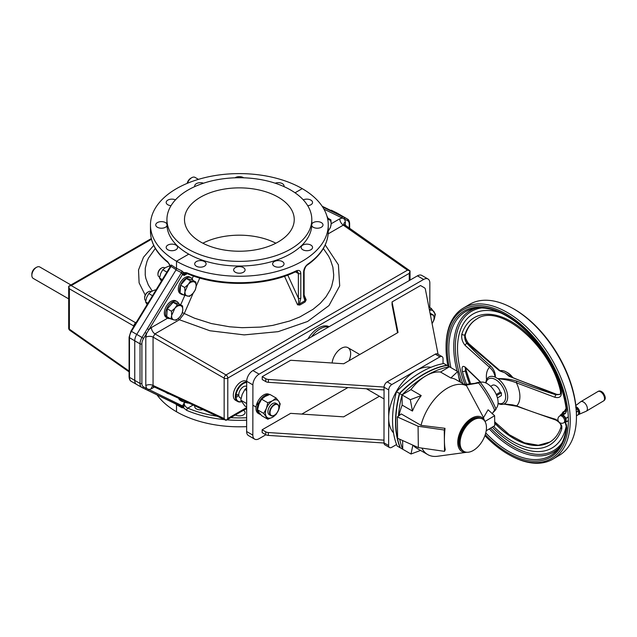 <?xml version="1.0" encoding="UTF-8"?>
<svg xmlns="http://www.w3.org/2000/svg" width="637" height="637" viewBox="0 0 637 637"><rect width="100%" height="100%" fill="white"/><g stroke="black" fill="none" stroke-linecap="round" stroke-linejoin="round"><path stroke-width="0.96" d="M275.869 243.207A54.878 31.683 0 0 0 202.869 243.207M278.17 241.956A54.878 31.683 0 0 0 294.238 219.55A54.878 31.683 0 0 0 239.369 187.867A54.878 31.683 0 0 0 184.491 219.55A54.878 31.683 0 0 0 218.364 248.82A54.878 31.683 0 0 0 278.17 241.956M290.583 249.123A72.435 41.819 0 0 0 311.804 219.55A72.435 41.819 0 0 0 239.369 177.731A72.435 41.819 0 0 0 166.934 219.55A72.435 41.819 0 0 0 211.643 258.192A72.435 41.819 0 0 0 290.583 249.123M166.934 219.55L166.934 224.216A72.435 41.819 0 0 0 211.643 262.85A72.435 41.819 0 0 0 290.583 253.781A72.435 41.819 0 0 0 311.804 224.216L311.804 219.55M257.364 404.662A0.876 0.693 -84.9 0 0 257.985 403.062A0.876 0.693 95.1 0 0 257.364 404.662M257.77 403.253A0.661 0.518 -84.9 0 0 257.022 403.914A0.661 0.518 -84.9 0 0 257.826 404.384A0.661 0.518 -84.9 0 0 257.77 403.253M257.746 404.288L257.308 403.468L257.746 404.288M429.513 310.386A10.096 5.829 -60 0 1 433.972 311.684A10.096 5.829 -60 0 1 433.972 319.933A10.096 5.829 -60 0 1 432.077 323.5M431.798 314.328A6.585 3.798 120 0 0 430.102 313.38M429.449 310.036L431.273 308.388L435.397 314.248L433.972 319.933L432.101 323.628M428.852 306.986L431.273 308.388M246.662 407.027L244.887 406L240.762 400.14L242.187 394.454L244.887 389.51L246.686 387.885M244.887 389.51L246.678 390.553M240.762 400.14L246.662 403.547M272.58 400.745A10.096 5.829 -60 0 1 278.767 401.294A10.096 5.829 -60 0 1 278.767 409.543A10.096 5.829 -60 0 1 272.58 417.235A10.096 5.829 -60 0 1 266.393 416.678A10.096 5.829 -60 0 1 266.393 408.436A10.096 5.829 -60 0 1 272.58 400.745L276.068 397.998L278.767 401.294L280.184 403.858L278.767 409.543L276.068 414.488L272.58 417.235L267.819 419.242L263.702 413.381L266.393 408.436L267.819 402.759L272.58 400.745M276.585 403.93A6.585 3.798 120 0 0 271.346 404.511A6.585 3.798 120 0 0 267.922 411.677A6.585 3.798 120 0 0 270.207 414.982M267.819 419.242L261.648 415.682L258.948 412.378L257.523 409.814L258.948 404.137L261.648 399.192L265.127 396.445L269.889 394.43L276.068 397.998M261.648 399.192L267.819 402.759M257.523 409.814L263.702 413.381M269.523 394.55L269.22 394.375A10.972 6.338 120 0 0 258.248 400.713A10.972 6.338 120 0 0 258.248 413.389L259.49 414.106A10.972 6.338 -60 0 1 258.041 404.591M260.644 414.536A10.972 6.338 -60 0 1 259.49 414.106M258.359 403.723A10.972 6.338 -60 0 1 269.236 394.645M432.053 323.365A6.259 3.615 120 0 0 434.076 317.903A6.259 3.615 120 0 0 430.413 314.981M434.076 317.767A6.585 3.798 120 0 0 434.076 317.632L434.076 317.632A6.585 3.798 120 0 0 432.714 314.614A6.585 3.798 120 0 0 430.325 314.527M187.493 183.249A6.585 3.798 -60 0 1 191.713 177.707A6.585 3.798 -60 0 1 195.01 177.381L198.449 179.363M187.182 183.376A5.048 2.914 -60 0 1 190.63 178.336L191.713 177.707M278.863 407.377A6.585 3.798 120 0 0 278.863 407.242L278.863 407.513A6.259 3.615 120 0 0 274.443 404.957A6.259 3.615 120 0 0 270.016 412.617A6.259 3.615 120 0 0 274.443 415.173A6.259 3.615 120 0 0 278.863 407.513L278.863 407.242A6.585 3.798 120 0 0 277.501 404.224A6.585 3.798 120 0 0 270.916 408.03A6.585 3.798 120 0 0 270.916 415.635A6.585 3.798 120 0 0 274.213 415.308A6.585 3.798 120 0 0 274.324 415.236M68.692 298.88L33.212 278.393A6.585 3.798 -60 0 1 31.85 275.383A6.585 3.798 -60 0 1 36.508 267.317A6.585 3.798 -60 0 1 39.797 266.991L70.938 284.97M31.85 275.383L31.85 274.125A5.048 2.914 -60 0 1 35.417 267.946L36.508 267.317M147.147 304.526L145.562 301.882L146.677 297.439L148.787 293.569L151.518 291.42L155.245 289.843L155.866 290.209M148.787 293.569L152.514 295.719M145.562 301.882L147.927 303.252M161.424 281.084L159.537 278.05L160.643 273.607L162.761 269.738L165.485 267.58L169.211 266.011L170.246 266.608M162.761 269.738L166.886 272.118M159.537 278.05L162.3 279.651M331.152 224.065A7.899 4.563 -60 0 1 328.262 230.865L330.412 227.592L331.16 223.985A7.899 4.563 -60 0 0 328.764 219.606L328.708 219.598A7.899 4.563 -60 0 0 327.776 219.55M327.418 217.87L330.906 219.876L331.16 223.985M328.764 219.606L330.906 219.876M327.737 219.367L328.708 219.598M173.981 319.885L170.875 318.986L171.664 315.395L174.88 308.26C176.823 306.19 178.679 305.306 180.446 305.625C182.126 306.118 182.907 307.623 182.787 310.123A7.899 4.563 -60 0 1 179.602 317.226L179.546 317.29A7.899 4.563 -60 0 1 174.036 319.901L173.981 319.885A7.899 4.563 -60 0 1 171.664 315.395L171.449 311.23L174.88 308.26L177.309 304.717L182.58 305.959L182.787 310.123L181.999 313.715L179.602 317.226M179.546 317.29L176.146 320.228L174.036 319.901M177.309 304.717L173.145 302.32L167.292 308.826L166.719 316.581L170.875 318.986M167.292 308.826L171.449 311.23M173.145 302.32L178.424 303.562L182.58 305.959M145.769 300.68L145.722 300.656A5.271 3.042 -60 0 1 144.631 298.243L144.631 297.527A4.387 2.532 -60 0 1 144.647 297.2A4.387 2.532 -60 0 1 147.736 292.152L148.357 291.794A5.271 3.042 -60 0 1 150.993 291.531L151.168 291.627M144.631 298.243A5.271 3.042 -60 0 1 144.647 297.845A5.271 3.042 -60 0 1 148.357 291.794M196.124 286.252L195.376 289.779L192.971 293.362C191.036 295.457 189.181 296.364 187.397 296.086C185.693 295.624 184.889 294.151 184.977 291.666L188.138 284.516A7.899 4.563 -60 0 1 193.68 281.785L193.736 281.801A7.899 4.563 -60 0 1 196.124 286.172L196.124 286.252A7.899 4.563 -60 0 1 192.971 293.362L189.563 296.364L184.236 295.234L184.977 291.666L184.73 287.518L188.138 284.516L190.543 280.941L193.68 281.785M184.236 295.234L180.08 292.829L180.574 285.121L186.386 278.536L191.713 279.667L195.87 282.072L196.124 286.172M193.736 281.801L195.87 282.072M186.386 278.536L190.543 280.941M180.574 285.121L184.73 287.518M159.672 277.191L159.051 276.832A5.271 3.042 -60 0 1 157.96 274.42L157.96 273.703A4.387 2.532 -60 0 1 161.065 268.328L161.687 267.97A5.271 3.042 -60 0 1 164.314 267.707L164.816 267.994M157.96 274.42A5.271 3.042 -60 0 1 160.07 269.324A5.271 3.042 -60 0 1 161.687 267.97M188.815 403.038L187.533 403.07L185.471 401.485M189.269 403.253L184.324 402.321L184.674 401.111M180.207 399.041L180.167 399.917L184.324 402.321M327.028 216.397A9.547 5.51 -60 0 1 327.848 218.117M170.079 318.524A9.547 5.51 -60 0 1 167.539 318.15L166.297 317.433A9.547 5.51 -60 0 1 166.297 306.405A9.547 5.51 -60 0 1 175.844 300.895L177.086 301.612A9.547 5.51 -60 0 1 178.726 303.738M167.539 318.15A9.547 5.51 -60 0 1 167.539 307.122A9.547 5.51 -60 0 1 177.086 301.612M169.092 393.865A9.547 5.51 -60 0 1 167.539 393.419L166.297 392.703A9.547 5.51 -60 0 1 165.763 392.32M167.539 393.419A9.547 5.51 -60 0 1 166.743 392.774M183.416 294.756A9.547 5.51 -60 0 1 181.513 294.31L180.271 293.593A9.547 5.51 -60 0 1 180.271 282.573A9.547 5.51 -60 0 1 189.818 277.055L191.06 277.772A9.547 5.51 -60 0 1 192.82 280.304M181.513 294.31A9.547 5.51 -60 0 1 180.175 292.885M180.088 292.717A9.547 5.51 -60 0 1 180.566 285.201M180.621 285.058A9.547 5.51 -60 0 1 191.06 277.772M183.026 401.573A9.547 5.51 -60 0 1 181.513 401.127L180.271 400.41A9.547 5.51 -60 0 1 178.639 398.308M181.513 401.127A9.547 5.51 -60 0 1 180.375 400.036M180.175 399.718A9.547 5.51 -60 0 1 179.825 398.858M246.694 381.945A10.972 6.338 120 0 0 235.332 396.445A10.972 6.338 120 0 0 237.601 401.469L235.586 400.299A10.972 6.338 -60 0 1 233.309 395.274A10.972 6.338 -60 0 1 238.103 384.23A10.972 6.338 -60 0 1 246.559 381.292L246.694 381.372M237.601 401.469A10.972 6.338 120 0 0 241.503 401.652M246.694 382.526A10.534 6.083 120 0 0 235.953 396.445A10.534 6.083 120 0 0 241.455 401.573M246.686 386.436A6.585 3.798 120 0 0 241.614 388.212A6.585 3.798 120 0 0 238.748 394.829A6.585 3.798 120 0 0 241.112 398.149M236.104 396.357A1.314 0.756 120 0 0 236.383 396.955A1.314 0.756 120 0 0 237.697 396.198A1.314 0.756 120 0 0 237.697 394.677A1.314 0.756 120 0 0 236.677 395.028A1.314 0.756 120 0 0 236.104 396.357M328.716 326.924A21.953 12.676 120 0 0 311.469 336.854M307.958 338.868A21.953 12.676 -60 0 1 329.122 326.693M302.838 245.078A5.709 3.296 180 0 1 309.049 244.385A5.709 3.296 180 0 1 312.552 247.427A5.709 3.296 180 0 1 309.033 250.468A5.709 3.296 180 0 1 302.814 249.752A5.709 3.296 180 0 1 301.142 247.427A5.709 3.296 180 0 1 302.838 245.078M170.668 266.194L167.73 261.775A88.901 51.326 180 0 1 150.467 231.382L150.467 224.933A88.901 51.326 0 0 1 205.345 177.508A88.901 51.326 0 0 1 302.225 188.64L295.027 192.796L302.225 188.64A88.901 51.326 180 0 1 328.262 224.933A88.901 51.326 180 0 1 273.384 272.349A88.901 51.326 180 0 1 176.505 261.218L176.505 268.32L181.864 270.94L183.544 272.469L186.729 272.74A1.76 0.852 -67 0 0 187.079 273.544A1.76 0.852 -67 0 1 187.079 273.544L185.16 273.377L184.157 275.439L183.544 272.469L181.999 273.44L182.453 274.587L184.157 275.447L187.294 273.631M150.467 224.933A88.901 51.326 0 0 0 176.505 261.218L188.767 254.139L176.505 261.218L176.505 268.32A2.198 1.266 120 0 1 176.003 269.929L136.756 334.377A8.783 5.072 120 0 0 134.757 340.803L134.757 380.4A8.783 5.072 120 0 0 136.573 384.422A8.783 5.072 -60 0 1 134.757 380.4L129.478 377.351L129.478 337.753A8.783 5.072 -60 0 1 131.477 331.328L171.042 266.362L176.107 269.762L136.756 334.377A8.783 5.072 120 0 0 134.757 340.803L134.757 380.4L140.029 383.442A8.783 5.072 120 0 0 141.852 387.463A8.783 5.072 120 0 0 142.035 387.559A1.314 1.075 116 0 0 142.083 387.591L147.362 390.155L148.923 389.541L182.453 405.873L184.157 403.046C184.3 405.299 185.502 406.995 187.764 408.134A1.76 0.852 113 0 0 186.729 410.387A88.901 51.326 -0 0 0 224.455 419.624M303.276 199.867A5.709 3.296 180 0 1 310.88 200.106A5.709 3.296 180 0 1 312.552 202.439A5.709 3.296 180 0 1 307.703 205.695M311.804 224.025A5.709 3.296 180 0 1 321.327 222.6A5.709 3.296 180 0 1 322.999 224.933A5.709 3.296 180 0 1 317.99 228.197A5.709 3.296 180 0 1 311.756 225.729M274.292 266.218A5.709 3.296 180 0 1 272.62 263.893A5.709 3.296 180 0 1 276.88 260.7A5.709 3.296 180 0 1 284.03 263.893A5.709 3.296 180 0 1 280.511 266.935A5.709 3.296 180 0 1 274.292 266.218M235.332 272.246A5.709 3.296 180 0 1 233.66 269.921A5.709 3.296 180 0 1 240.874 266.744A5.709 3.296 180 0 1 245.07 269.921A5.709 3.296 180 0 1 241.55 272.962A5.709 3.296 180 0 1 235.332 272.246M204.437 261.56A5.709 3.296 180 0 1 206.109 263.893A5.709 3.296 180 0 1 200.408 267.182A5.709 3.296 180 0 1 194.699 263.893A5.709 3.296 180 0 1 198.218 260.844A5.709 3.296 180 0 1 204.437 261.56M322.155 206.237L341.973 215.887L322.155 206.237M342.332 216.094A8.783 5.072 120 0 0 342.157 215.991A8.783 5.072 120 0 0 341.973 215.887L347.253 218.937L322.617 206.937M176.481 404.344A2.198 1.266 120 0 1 176.505 404.67L176.505 411.765A88.901 51.326 180 0 0 246.63 426.631M304.112 294.979L306.166 299.86L304.765 298.952L304.112 295.863A1.76 1.011 180 0 1 303.626 296.563L304.86 300.775A88.901 51.326 180 0 1 299.47 303.889L300.791 298.196L300.791 273.496C300.6 270.637 299.032 269.769 296.094 270.9A88.901 51.326 180 0 1 186.729 272.74M328.262 224.933L328.262 231.382C327.967 244.146 321.032 255.333 307.464 264.928L307.464 264.928A1.76 1.107 -124.9 0 0 307.814 264.132C305.274 266.162 303.881 268.742 303.626 271.864L303.626 296.563M349.251 228.253L349.251 224.128A7.461 4.308 120 0 0 347.555 220.633L342.22 218.029L341.926 216.341M343.805 224.025A5.271 3.042 180 0 1 345.342 222.018L344.259 217.48M343.805 224.168L410.037 270.892L409.265 273.337L409.265 280.559M328.159 233.867L343.303 225.132L344.609 224.988M246.662 407.576L227.783 418.469L227.783 378.115A2.636 1.521 -120 0 0 226.016 374.946L407.497 270.168L343.303 225.132A5.271 3.042 60 0 1 339.768 218.794L342.22 218.029L323.946 209.127M157.076 394.892A88.901 51.326 0 0 0 176.505 411.765L176.505 404.662L181.864 407.752L183.544 407.831L186.729 410.387M202.789 409.543A5.709 3.296 180 0 1 194.699 406.549A5.709 3.296 180 0 1 194.834 405.841M243.485 410.3A5.709 3.296 180 0 1 245.07 412.577A5.709 3.296 180 0 1 241.606 415.611A5.709 3.296 180 0 1 235.411 414.958M147.473 390.21L181.999 406.756A2.198 1.696 59.3 0 1 183.544 407.831L184.157 403.046L185.072 402.52M184.093 406.525L182.453 405.873L181.497 406.788L181.999 406.756M181.864 407.752A2.198 1.059 119.7 0 0 181.545 406.812L147.362 390.155M143.596 386.946L146.59 388.403L145.801 385.56L145.801 337.22L146.59 333.47L145.029 332.506L142.035 337.419A8.783 5.072 120 0 0 140.029 343.845L140.029 383.442A1.314 0.756 180 0 0 141.892 383.442A7.461 4.308 120 0 0 143.596 386.946A1.314 1.075 116 0 1 142.083 387.591L131.294 381.372A8.783 5.072 -60 0 1 129.478 377.351A1.314 0.756 0 0 1 129.088 376.817L129.088 337.22A1.314 0.756 0 0 0 129.478 337.753L140.029 343.845A1.314 0.756 180 0 0 141.892 343.845L141.892 383.442M184.093 273.512L182.453 274.587L148.923 329.632L151.383 327.553L167.611 318.189M180.645 304.844L184.81 295.401M192.151 278.799L193.401 275.988M152.354 386.444A5.271 3.042 -120 0 0 151.383 388.777L148.923 389.541L146.59 388.403L145.029 389.016L142.139 387.615M152.474 386.364A5.271 3.042 -120 0 0 152.474 386.372L153.589 386.651L153.055 385.449A5.271 3.042 -0 0 0 145.801 385.56M227.783 418.469L226.047 420.356L224.152 418.525L153.055 385.449L153.055 337.116A5.271 3.042 0 0 0 145.801 337.22M325.228 244.927L338.406 264.817L339.696 285.894L328.979 305.577L307.591 321.478L278.138 331.662L244.186 334.895L209.884 330.754L179.419 319.75L154.918 333.892L226.016 374.946A2.636 1.362 120 0 0 224.152 378.163L153.055 337.116L154.918 333.892A5.271 3.042 60 0 1 151.383 327.553M176.003 269.929L181.497 272.62L147.362 328.668L148.923 329.632L143.596 338.382A7.461 4.308 120 0 0 141.892 343.845M147.362 328.668L145.029 332.506M181.999 273.44L181.497 272.62A2.198 1.25 112.2 0 0 181.864 270.94M287.781 275.088L298.387 298.204L298.355 273.066L297.375 271.442L295.727 271.704A1.76 0.916 -115.6 0 0 296.094 270.9M304.868 300.775L306.166 299.86L305.139 301.922A89.276 51.541 180 0 1 299.724 305.051L299.47 303.889L297.567 304.828C298.657 303.722 298.928 301.508 298.387 298.204A1.76 1.011 -0 0 0 300.791 298.196M299.724 305.051L297.567 304.828L284.516 276.267M178.145 318.667A5.271 3.042 60 0 0 179.419 319.75L184.268 313.515L193.178 293.124M196.108 286.403L199.763 278.027M182.365 312.568A5.271 0.796 23.8 0 1 184.268 313.515L194.516 318.189L211.46 323.572L229.67 326.797L242.124 327.689L260.732 327.084L272.747 325.396L289.628 321.024L299.82 316.963L313.046 309.335L320.252 303.355L326.017 296.794L330.221 289.771L331.718 286.124L333.454 278.648L333.692 274.85L332.888 267.229L330.396 259.697L328.533 256.002L323.349 248.526M407.497 270.168L410.037 270.892L410.037 280.113M176.497 404.503L174.857 403.555M151.479 239.257L71.233 285.583L68.7 286.268L69.377 288.808L69.377 329.162A2.636 1.521 180 0 1 68.692 328.143A2.636 2.636 0 0 0 69.815 330.3A2.636 1.513 -55 0 1 69.377 329.162L129.088 371.06M333.597 211.333L336.702 212.846A8.783 5.072 -60 0 1 336.877 212.941A8.783 5.072 -60 0 1 337.053 213.053M331.256 210.194A1.314 1.075 116 0 1 331.367 210.25L333.708 211.388M136.485 322.027L135.434 322.64L133.571 325.865A5.271 3.042 180 0 1 133.977 326.16L170.549 266.099L171.042 266.362L171.377 265.008L176.505 268.48M153.716 245.38L143.492 257.26L138.524 269.992L139.105 282.852L145.204 295.122M342.157 215.991A8.783 5.072 120 0 0 341.973 215.887L336.702 212.846A1.314 1.075 116 0 0 336.647 212.814L347.436 219.032A8.783 5.072 120 0 0 347.253 218.937A1.314 1.075 -64 0 1 347.555 220.633M71.233 285.583L135.434 322.64A5.271 3.042 -120 0 0 135.976 322.879M155.324 248.422L148.509 258.033L147.012 261.393L145.276 268.201L145.228 275.017L145.849 278.393L148.333 284.994L152.243 291.029M170.716 265.812L171.377 265.008M170.796 266.704L168.057 262.555A1.76 1.155 -51.8 0 1 167.73 261.775M203.529 183.209A5.709 3.296 0 0 0 197.685 183.074A5.709 3.296 0 0 0 194.699 185.972A5.709 3.296 0 0 0 194.795 186.585M243.716 177.811A5.709 3.296 0 0 0 243.398 177.612A5.709 3.296 0 0 0 235.013 177.811M283.935 186.585A5.709 3.296 0 0 0 284.03 185.972A5.709 3.296 0 0 0 282.358 183.639A5.709 3.296 0 0 0 275.208 183.209M175.454 199.867A5.709 3.296 0 0 0 169.418 199.461A5.709 3.296 0 0 0 166.177 202.439A5.709 3.296 0 0 0 171.027 205.695M166.934 224.025A5.709 3.296 0 0 0 165.477 222.6A5.709 3.296 0 0 0 159.258 221.883A5.709 3.296 0 0 0 155.739 224.933A5.709 3.296 0 0 0 160.747 228.197A5.709 3.296 0 0 0 166.982 225.729M175.916 245.094A5.709 3.296 0 0 0 169.697 244.377A5.709 3.296 0 0 0 166.177 247.427A5.709 3.296 0 0 0 171.886 250.715A5.709 3.296 0 0 0 177.588 247.427A5.709 3.296 0 0 0 175.916 245.094M417.434 275.853L423.645 279.444A8.783 5.072 -60 0 1 428.024 279.014L421.813 275.431A8.783 5.072 120 0 0 417.434 275.853L252.913 370.559A8.783 5.072 120 0 0 246.694 381.308L246.63 431.528A8.783 5.072 120 0 0 248.446 435.557L254.657 439.14A8.783 5.072 -60 0 1 252.833 435.111L246.63 431.528M428.024 279.014A8.783 5.072 -60 0 1 429.84 283.043L429.808 307.544M423.645 279.444L259.116 374.142L252.913 370.559M246.694 381.308L252.905 384.891A8.783 5.072 -60 0 1 259.116 374.142M252.905 384.891L252.833 435.111M265.884 434.768L259.036 438.71A8.783 5.072 -60 0 1 254.657 439.14M301.803 414.098L347.921 387.551M265.717 434.681A4.387 2.532 0.1 0 0 268.328 435.405L268.328 432.539A4.387 2.532 -179.9 0 1 265.717 431.814L265.717 434.681L262.141 432.619L262.149 429.752L290.623 413.357L343.638 416.845L379.397 396.262M397.52 332.777L392.058 304.789L392.058 301.922L420.531 285.535L424.099 287.598A4.387 2.532 -179.9 0 1 425.357 289.102L438.089 354.307M265.78 381.595A4.387 2.532 0.1 0 0 268.4 382.319L268.4 379.453A4.387 2.532 -179.9 0 1 265.788 378.72L265.78 381.595L262.213 379.533L262.221 376.658L290.695 360.271L343.701 363.759L398.029 332.49L392.058 301.922M349.036 360.685A13.17 7.604 120 0 0 347.921 347.667A13.17 7.604 120 0 0 338.351 350.621A13.17 7.604 120 0 0 332.108 362.994A13.17 7.604 120 0 1 338.351 350.621A13.17 7.604 120 0 1 347.921 347.667L359.77 354.506M262.149 429.752L265.717 431.814M268.328 432.539L383.992 440.143L383.992 443.018L268.328 435.405M268.4 379.453L384.063 387.057L384.055 389.924L268.4 382.319M396.564 444.546L391.739 447.325A4.387 2.532 -60 0 1 389.549 447.54A4.387 2.532 -60 0 1 388.642 445.526L388.713 389.924A4.387 2.532 -60 0 1 391.819 384.549L439.936 356.855A4.387 2.532 -60 0 1 442.126 356.64A4.387 2.532 -60 0 1 443.034 358.655L443.034 363.679M442.126 356.64L437.468 353.949A4.387 2.532 120 0 0 435.278 354.164L387.169 381.858A4.387 2.532 120 0 0 384.063 387.057L384.063 387.057M383.992 443.01A4.387 2.532 120 0 0 384.891 444.849L389.549 447.54M384.055 389.924L383.992 440.143M262.221 376.658L265.788 378.72M444.26 429.999L418.071 426.249L418.342 447.596L444.538 451.346L444.26 429.999L445 428.327C444.124 437.643 444.212 444.753 445.271 449.674L444.538 451.346M418.071 426.249L397.337 416.932L397.607 438.28L418.342 447.596M397.337 416.932L401.278 413.946L421.025 425.349L445 428.327M484.805 421.2A19.739 11.394 120 0 0 484.757 421.065A19.739 11.394 120 0 0 461.841 428.653A19.739 11.394 120 0 0 466.73 452.278A19.739 11.394 120 0 0 466.873 452.262M484.757 421.065L482.647 415.913L466.547 385.767A39.51 22.813 120 0 0 421.025 425.349M421.925 448.114A39.51 22.813 120 0 0 427.746 454.587A39.51 22.813 120 0 0 437.531 456.259L466.73 452.278M466.547 385.767L456.124 379.724A39.51 22.813 120 0 0 450.821 377.988L440.533 372.048A39.51 22.813 120 0 0 425.675 375.981A39.51 22.813 120 0 0 410.937 389.637L402.043 394.924L402.17 405.116L412.465 411.064A39.51 22.813 120 0 1 421.224 395.577L410.937 389.637M402.17 405.116A39.51 22.813 120 0 0 399.009 415.658M413.11 445.239A39.51 22.813 120 0 0 416.614 448.161L427.746 454.587M486.206 430.755L494.75 425.675L494.623 415.714L484.972 421.455M412.872 445.136L411 454.014L420.563 450.439M411 454.014L402.735 449.236A96.577 55.761 -60 0 1 399.678 439.212M421.224 395.577L410.308 399.694L402.043 394.924A96.577 55.761 -60 0 1 425.675 375.981A96.577 55.761 -60 0 1 449.427 366.769L440.533 372.048M410.308 399.694L412.465 411.064M402.624 440.533L402.735 449.236L400.378 447.875A96.577 55.761 120 0 1 395.784 422.092A96.577 55.761 120 0 1 399.686 393.562L399.654 393.547A96.402 55.658 -60 0 1 424.186 374.11A96.402 55.658 -60 0 1 424.25 374.07A96.402 55.658 120 0 0 399.654 393.547A96.402 55.658 120 0 0 395.784 422.02A96.402 55.658 -60 0 1 395.784 421.949A96.402 55.658 -60 0 1 399.654 393.547L396.453 391.699A96.577 55.761 120 0 0 397.154 446.011L400.132 447.731A96.577 55.761 -60 0 1 399.439 393.419A96.577 55.761 -60 0 1 446.824 365.256L443.838 363.536A96.577 55.761 120 0 0 396.453 391.699M398.428 416.104A96.577 55.761 -60 0 1 402.043 394.924L399.686 393.562A96.577 55.761 120 0 1 424.314 374.038A96.577 55.761 120 0 1 447.07 365.407L457.692 371.538L450.821 377.988M483.387 417.88L488.069 409.79L494.623 415.714M465.543 385.226L478.618 382.941C485.131 391.317 490.458 400.378 494.615 410.117L492.09 413.843M463.975 384.525L478.618 382.941L480.051 382.089A70.237 39.956 -120.7 0 0 474.533 383.514M459.659 381.762L457.692 371.538M492.95 412.577A70.237 39.956 -120.7 0 0 496.048 409.265A70.237 39.956 -120.7 0 0 480.051 382.089L480.171 382.184A70.062 39.852 59.3 0 1 496.024 409.105L494.615 410.117M480.33 382.383A15.368 8.743 59.3 0 1 494.79 391.644A15.368 8.743 59.3 0 1 495.841 408.683M430.954 367.302A38.411 22.176 120 0 0 402.871 382.017A38.411 22.176 120 0 0 388.681 418.23A38.411 22.176 120 0 0 393.515 432.842M482.599 419.082L481.787 418.62A18.656 10.773 120 0 0 472.463 419.544A18.656 10.773 120 0 0 459.269 442.397A18.656 10.773 120 0 0 459.269 442.619A18.656 10.773 120 0 0 463.131 450.932L463.935 451.402A18.656 10.773 120 0 0 473.458 450.367A18.656 10.773 120 0 0 485.49 433.908A18.656 10.773 120 0 0 482.599 419.082A18.656 10.773 120 0 0 468.131 424.178A18.656 10.773 120 0 0 460.073 443.081A18.656 10.773 120 0 0 463.935 451.402M459.269 442.325A18.481 10.67 -60 0 1 459.269 442.253A18.481 10.67 -60 0 1 472.336 419.616A18.481 10.67 -60 0 1 472.399 419.584M490.657 386.333L492.369 385.313A6.585 3.742 59.3 0 1 500.204 392.145L496.247 394.494M480.585 418.087A18.545 10.71 120 0 0 471.842 419.273A18.545 10.71 120 0 0 471.746 419.329A18.545 10.71 120 0 0 458.72 441.99A18.545 10.71 120 0 0 462.064 450.16M461.212 449.228A18.545 10.71 -60 0 1 460.662 434.116A18.545 10.71 -60 0 1 472.121 419.544A18.545 10.71 -60 0 1 479.35 417.808M458.72 441.919A18.369 10.606 -60 0 1 458.72 441.847A18.369 10.606 -60 0 1 471.627 419.401A18.369 10.606 -60 0 1 471.714 419.345A18.369 10.606 -60 0 1 471.778 419.313M496.502 395.099L496.971 396.341M501.303 392.782L496.964 395.362M497.457 397.934L501.43 395.569M578.5 414.568L586.112 411.279A5.486 3.121 -120.7 0 0 586.319 411.176A5.486 3.121 -120.7 0 0 587.075 406.812A5.486 3.121 -120.7 0 0 583.46 402.011A5.486 3.121 -120.7 0 0 580.713 401.74A5.486 3.121 -120.7 0 0 580.522 401.867L575.84 405.53M576.366 412.075L578.484 410.817L575.713 407.417L578.515 410.825L576.374 412.147M576.453 415.762L578.563 414.512L578.523 410.833L578.571 414.504L578.523 410.833L575.729 407.393M563.872 422.729L563.872 422.729A3.949 2.245 -120.7 0 0 564.645 420.946A3.949 2.245 -120.7 0 0 562.877 416.98A3.949 2.245 -120.7 0 0 559.835 415.937A3.949 3.949 0 0 0 561.165 423.223A3.949 3.949 0 0 0 563.872 422.729L564.836 422.156A3.949 2.245 -120.7 0 0 565.568 420.985L565.76 419.64L565.775 420.961A4.061 2.309 59.3 0 1 564.892 422.235L568.308 420.699M565.552 419.687A3.949 2.245 -120.7 0 0 564.645 417.434L563.665 416.224A3.949 2.245 -120.7 0 0 561.906 415.213L560.934 415.292A3.949 2.245 -120.7 0 0 560.799 415.364L559.835 415.937M560.345 415.045L563.14 414.775L561.906 415.213M560.48 415.555A4.061 2.309 59.3 0 1 561.014 415.117L560.934 415.292M560.337 415.069L562.009 415.029A4.061 2.309 59.3 0 1 563.817 416.072L563.665 416.224M565.568 420.985L566.054 422.036L564.605 422.291L566.03 422.044M565.393 413.437L563.124 414.83L564.828 417.315A4.061 2.309 59.3 0 1 565.76 419.64L566.022 418.318L566.07 422.005L568.323 420.667M564.645 417.434L566.022 418.318L568.276 416.98M565.441 413.461L563.188 414.798L565.998 418.254L568.252 416.917M499.91 370.957L505.03 372.908L499.225 370.615A1.314 0.836 -54.6 0 1 500.005 370.615L468.474 343.399C465.663 339.218 464.684 336.105 465.543 334.067L465.543 334.067A1.975 1.457 18.1 0 1 465.002 334.72A71.559 40.704 59.3 0 1 476.699 319.049M500.005 370.615L502.219 371.705M510.922 376.754L505.03 372.908L509.019 376.276L556.197 394.685A1.975 0.86 109.8 0 1 556.889 394.43L559.74 394.407M512.275 377.359A15.368 8.743 -120.7 0 0 506.128 371.897A15.368 8.743 -120.7 0 0 500.188 370.734M499.225 370.615L467.112 343.255A1.975 1.362 -47.3 0 1 468.474 343.399M465.766 368.027L466.053 370.057A1.975 0.748 165.6 0 1 465.464 370.822L465.384 367.724M495.355 377.255L495.084 377.096C494.591 373.441 492.751 370.177 489.558 367.302L465.249 345.509A1.975 1.37 -46.6 0 1 466.913 343.367L467.112 343.255C465.193 340.684 464.492 337.841 465.002 334.72L464.883 334.783C464.373 337.928 465.05 340.787 466.913 343.367C474.382 351.29 482.289 358.822 490.625 365.949C493.97 369.404 495.546 373.178 495.355 377.255L497.752 378.633C504.711 378.466 511.161 379.334 517.109 381.245C529.419 386.03 542.382 390.545 556.005 394.805L559.597 394.494C560.361 394.494 560.648 393.348 560.464 391.07A1.975 0.748 165.6 0 0 561.332 391.444C561.89 396.389 559.772 398.348 554.994 397.321L516.392 382.797C510.755 380.576 504.647 379.246 498.062 378.816A15.479 8.807 59.3 0 1 507.219 393.037A15.479 8.807 59.3 0 1 503.819 404.089A15.479 8.807 59.3 0 1 498.381 403.675L498.054 403.532M511.654 307.751L512.626 308.276A86.481 49.192 59.3 0 1 576.453 415.674L576.453 416.781A87.802 49.941 -120.7 0 0 511.654 307.751A87.802 49.941 -120.7 0 0 469.501 304.43L463.298 308.125A87.802 49.941 59.3 0 1 507.243 312.441A87.802 49.941 59.3 0 1 565.075 389.199A87.802 49.941 59.3 0 1 553.004 459.078A87.802 49.941 59.3 0 1 510.858 455.758L509.887 455.232A86.481 49.192 -120.7 0 0 568.355 418.445A86.481 49.192 -120.7 0 0 506.319 314.065A86.481 49.192 -120.7 0 0 446.059 347.834A86.481 49.192 -120.7 0 0 447.907 365.885M506.128 371.897L507.1 372.422A14.046 7.994 59.3 0 1 512.873 377.614M465.321 367.676L465.464 370.822A71.559 40.704 59.3 0 0 469.788 384.031M559.66 394.454L556.005 394.805A1.975 0.844 109.3 0 0 554.994 397.321M553.004 459.078L559.214 455.391A87.802 49.941 -120.7 0 0 576.453 416.781M509.791 376.348A1.314 0.677 115.1 0 0 509.592 376.149L509.592 376.149A1.314 0.677 115.1 0 0 509.019 376.276M485.816 382.933A15.479 8.807 59.3 0 1 488.085 377.614A15.479 8.807 59.3 0 1 495.084 377.096M498.07 403.325A14.022 7.978 -120.7 0 0 505.571 395.402A14.022 7.978 -120.7 0 0 495.594 379.612A14.022 7.978 -120.7 0 0 486.007 383.02M504.201 403.993L512.459 404.829L516.695 405.873A23.72 13.496 59.3 0 0 516.392 382.797A1.314 0.605 -68.9 0 1 517.109 381.245M486.557 379.74A23.72 13.496 59.3 0 1 489.558 367.302A1.314 0.892 -49.2 0 1 490.625 365.949M465.551 367.445L465.074 367.557L465.854 368.106A1.975 1.37 -46.6 0 1 465.528 367.374L480.855 382.24M469.652 384.039A71.559 40.704 -120.7 0 1 465.344 370.885A1.975 0.748 165.6 0 1 462.351 371.363C461.554 366.562 462.613 365.232 465.528 367.374M516.941 406.31L555.647 419.974A1.975 0.844 109.3 0 1 555.273 419.178C542.135 415.316 529.275 410.881 516.695 405.873A1.314 0.605 111.1 0 0 516.941 406.31L503.819 404.089M465.249 345.509C462.319 342.093 461.196 338.263 461.873 334.027A74.003 42.098 59.3 0 1 502.569 317.314A74.003 42.098 59.3 0 1 553.242 369.579A74.003 42.098 59.3 0 1 561.332 391.444M446.059 347.834L446.059 346.727A87.802 49.941 59.3 0 1 463.298 308.125M500.204 392.145L501.399 392.83L501.343 395.625M500.865 312.966A77.77 44.24 -120.7 0 0 465.042 384.437M492.258 427.156A77.77 44.24 -120.7 0 0 566.357 425.643M564.478 411.136L566.126 408.381M555.273 419.178L558.195 420.818M560.265 422.952L561.842 426.185L561.81 428.781A74.003 42.098 59.3 0 1 493.603 426.36M484.916 435.676A86.481 49.192 -120.7 0 0 509.887 455.232M561.523 414.321L562.973 412.028A5.709 3.249 59.3 0 1 564.151 411.757A1.314 1.011 92.9 0 0 563.618 413.509A4.387 2.5 -120.7 0 0 561.914 414.998M565.322 422.188L566.476 424.871L566.795 427.793A1.314 0.868 -173.5 0 1 566.412 427.085L566.412 427.085C565.274 436.656 562.288 444.244 557.447 449.849A83.59 47.544 -120.7 0 1 485.76 432.921M449.085 366.57A84.856 48.269 59.3 0 1 495.252 310.155A84.856 48.269 59.3 0 1 566.556 409.161A1.314 0.661 173 0 1 566.174 408.771L565.576 411.367L564.151 411.757M328.262 231.382A88.901 51.326 180 0 1 307.814 264.132M345.342 222.018L345.342 225.506M331.168 223.754L339.768 218.794M349.251 224.128A1.314 0.756 0 0 0 349.641 223.595C349.442 221.119 348.71 219.606 347.436 219.032M226.947 419.847A88.901 51.326 -0 0 0 246.646 420.173M217.193 416.248A87.142 50.307 -0 0 1 187.764 408.134L193.122 405.044M230.745 417.657A87.142 50.307 -0 0 0 246.646 417.721M245.261 409.272A72.435 41.819 0 0 0 246.654 409.201M154.409 387.033L151.383 388.777M224.152 418.525L224.152 378.163A2.636 1.521 -0 0 0 227.783 378.115L409.265 273.337M143.596 338.382L130.983 331.073L133.977 326.152M295.361 271.88L298.387 273.504A1.76 1.011 -0 0 0 300.791 273.496M304.86 300.775L305.139 301.922M307.464 264.928C305.999 265.725 304.876 267.803 304.112 271.163L304.112 271.163A1.76 1.011 180 0 1 303.626 271.864M336.591 212.79A1.314 1.075 116 0 1 336.647 212.814L331.367 210.25M69.377 288.808L133.571 325.865L133.571 326.821M131.477 381.467A8.783 5.072 -60 0 1 131.294 381.372C130.012 380.783 129.271 379.262 129.088 376.817M435.278 354.164L439.936 356.855M391.819 384.549L387.169 381.858M384.055 387.232L388.713 389.924M388.642 445.526L383.984 442.834M578.786 412.37A3.758 2.134 -120.7 0 0 578.754 411.908M578.292 410.371A3.758 2.134 -120.7 0 0 576.692 408.221M578.691 414.496A4.459 2.532 -120.7 0 0 579.511 411.016A4.459 2.532 -120.7 0 0 576.533 406.971A4.459 2.532 -120.7 0 0 575.967 406.701M586.319 411.176L603.454 400.992A5.486 3.121 -120.7 0 0 603.335 394.677A5.486 3.121 -120.7 0 0 597.848 391.556L580.713 401.74M578.531 414.544L576.453 415.786L578.531 414.544M562.622 413.668L560.361 415.013L560.21 415.714M568.3 420.707L566.062 422.028M494.694 421.829L509.425 434.792L524.466 442.826L538.353 445.263L549.811 442.078A71.559 40.704 59.3 0 1 494.71 423.008M560.464 391.07C550.225 344.697 499.145 302.44 476.643 319.081A71.559 40.704 -120.7 0 0 464.883 334.783A1.975 1.457 18.1 0 1 461.873 334.027M494.718 423.199A71.559 40.704 -120.7 0 0 549.755 442.11C554.907 439.052 558.641 434.028 560.974 427.061L560.974 427.061A1.975 1.457 18.1 0 0 561.81 428.781M466.547 384.318A74.003 42.098 59.3 0 1 462.351 371.363M481.731 307.934A80.835 45.983 -120.7 0 0 462.773 383.562M490.641 428.12A80.835 45.983 -120.7 0 0 561.985 442.97M566.795 427.793A84.856 48.269 59.3 0 1 485.267 434.641M566.556 409.161C566.747 412.035 565.767 413.485 563.618 413.509M558.896 448.042A82.109 46.708 59.3 0 1 489.288 428.924M460.67 382.351A82.109 46.708 59.3 0 1 458.728 376.69M457.135 371.22A82.109 46.708 59.3 0 1 475.807 308.22M566.174 408.771C562.344 382.534 550.75 358.416 531.385 336.408C521.727 325.897 511.702 318.15 501.287 313.165C491.023 308.372 481.763 306.859 473.522 308.627A83.59 47.544 -120.7 0 0 450.892 367.613M277.501 404.224L275.877 403.285M270.916 415.635L269.292 414.695M256.05 407.051L252.873 405.212M241.057 398.396L240.109 397.846M349.641 228.524L349.641 223.595M145.077 389.048L147.418 390.186M295.727 271.704C265.677 286.562 218.563 287.351 187.079 273.544M304.112 271.163L304.112 295.863M246.654 408.468L226.047 420.364L153.589 386.651M69.815 330.3L129.088 371.881M68.692 286.419L68.692 328.143M151.311 238.564L68.828 286.188M129.088 337.22L130.983 331.073M168.057 262.555C156.543 253.407 150.682 243.016 150.467 231.382M384.039 398.937L366.426 388.769M493.325 412.02L492.106 413.851M603.454 400.992C605.954 399.534 605.851 396.827 603.143 392.854C601.201 390.927 599.433 390.497 597.848 391.556M560.361 415.013L562.614 413.676M476.755 319.018C471.611 322.083 467.869 327.1 465.543 334.067M470.639 383.944L466.053 370.057M507.872 374.97L509.592 376.149C515.715 379.119 532.723 385.369 545.017 389.82L556.889 394.43M465.854 368.106L480.64 382.288M555.647 419.974C559.581 422.1 561.356 424.465 560.974 427.061M562.973 412.028L566.174 410.124M565.075 422.227L566.412 427.085"/></g></svg>
